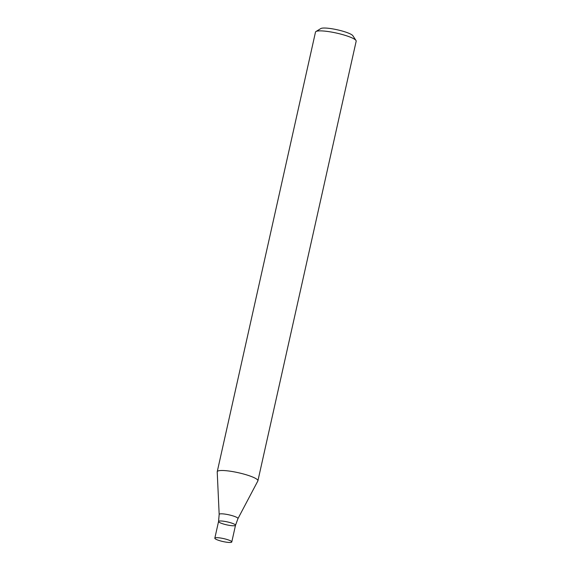 <?xml version="1.0" encoding="UTF-8"?>
<svg xmlns="http://www.w3.org/2000/svg" width="571" height="571" viewBox="0 0 571 571"><rect width="100%" height="100%" fill="white"/><g stroke="black" fill="none" stroke-linecap="round" stroke-linejoin="round"><path stroke-width="0.86" d="M257.906 480.803L356.176 41.183A20.841 3.619 -167.4 0 0 355.99 40.484A20.841 3.619 -167.4 0 0 351.857 37.814A20.841 3.619 -167.4 0 0 331.308 32.04A20.841 3.619 -167.4 0 0 315.949 31.533A20.841 3.619 -167.4 0 0 315.492 32.09L217.23 471.71A20.841 3.619 12.6 0 1 225.01 470.618A20.841 3.619 12.6 0 1 253.588 477.435A20.841 3.619 12.6 0 1 257.906 480.803A20.841 3.619 12.6 0 1 257.849 480.96L237.95 518.639A9.628 1.67 12.6 0 0 233.054 515.927A9.628 1.67 12.6 0 0 222.776 513.864A9.628 1.67 12.6 0 0 219.171 514.442L217.216 471.882A20.841 3.619 12.6 0 1 217.23 471.71M355.99 40.484L352.857 35.709A16.673 2.898 -167.4 0 0 349.545 33.575A16.673 2.898 -167.4 0 0 333.107 28.957A16.673 2.898 -167.4 0 0 320.823 28.55L315.949 31.533M214.824 538.175A8.686 1.506 12.6 0 1 218.072 537.725A8.686 1.506 12.6 0 1 227.165 539.531A8.686 1.506 12.6 0 1 231.776 541.965A8.686 1.506 12.6 0 1 222.975 541.544A8.686 1.506 12.6 0 1 214.824 538.175L218.557 521.48A8.686 1.506 12.6 0 1 221.805 521.03A8.686 1.506 12.6 0 1 230.891 522.836A8.686 1.506 12.6 0 1 235.509 525.27A8.686 1.506 12.6 0 1 226.701 524.849A8.686 1.506 12.6 0 1 218.557 521.48A8.686 1.506 12.6 0 1 221.805 521.03A8.686 1.506 12.6 0 1 230.891 522.836A8.686 1.506 12.6 0 1 235.509 525.27L237.95 518.639M218.557 521.48L219.171 514.442M231.776 541.965L235.509 525.27"/></g></svg>
